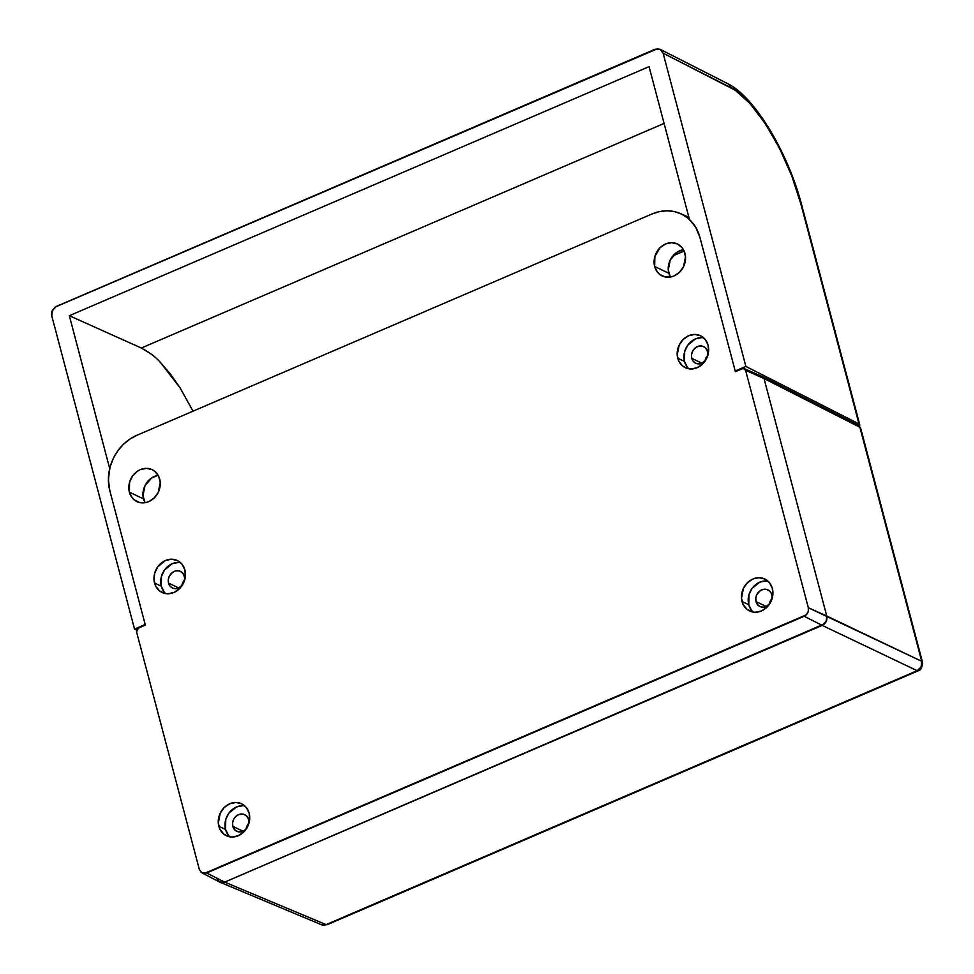 <?xml version="1.0" encoding="UTF-8"?>
<svg xmlns="http://www.w3.org/2000/svg" width="974" height="974" viewBox="0 0 974 974"><rect width="100%" height="100%" fill="white"/><g stroke="black" fill="none" stroke-linecap="round" stroke-linejoin="round"><path stroke-width="1.46" d="M218.626 881.409L216.581 878.171L219.674 882.079L224.665 882.115L823.407 624.736L826.683 620.182L826.768 616.018L764.03 378.545L762.484 376.585L858.35 425.309A3.689 3.202 116.9 0 1 859.872 427.257L921.708 661.309A7.378 2.618 -14.8 0 1 922.463 662.113A7.378 2.618 165.2 0 0 921.708 661.309L921.124 666.837L917.155 670.696L326.095 924.618A7.378 2.666 66.8 0 0 327.191 924.703A7.378 2.666 -113.2 0 1 326.095 924.618L321.14 924.606M860.626 428.061A7.378 2.618 165.2 0 0 859.872 427.257A7.378 2.618 -14.8 0 1 860.626 428.061L922.463 662.113C922.281 667.385 920.88 670.27 918.251 670.782A7.378 2.666 -113.2 0 1 917.155 670.696A7.378 2.666 66.8 0 0 918.251 670.782L327.191 924.703L321.42 924.728A7.378 6.355 -67.3 0 0 326.095 924.618L224.665 882.115L219.674 882.079L224.665 882.115L326.095 924.618L917.155 670.696A7.378 6.453 -64.5 0 0 921.708 661.309L826.768 616.018L826.159 621.522L822.214 625.393L917.155 670.696L822.214 625.393L224.665 882.115L219.552 882.018L202.008 872.887L206.646 872.972L224.665 882.115L822.214 625.393L804.195 616.25C807.58 614.399 808.968 611.562 808.335 607.739L921.708 661.309L859.872 427.257A3.689 3.202 -63.1 0 0 858.35 425.309L860.626 428.061M321.42 924.728L219.674 882.079M744.246 368.635L762.374 376.536L764.03 378.545L762.484 376.585L764.03 378.545L859.872 427.257L764.03 378.545L826.768 616.018C827.462 620.231 825.94 623.348 822.214 625.393L804.195 616.25L206.646 872.972L224.665 882.115L824.491 623.847L826.683 620.182L826.768 616.018L764.03 378.545L745.585 370.266L808.335 607.739L826.768 616.018L764.03 378.545L745.585 370.266L744.246 368.635L742.298 368.659L735.37 371.63L743.332 368.44L745.585 370.266L808.335 607.739L808.25 611.526L806.265 614.85L204.321 873.459L201.168 872.327L199.317 869.392L136.567 631.907L199.317 869.392L202.008 872.887M701.548 337.661L695.412 338.928L687.705 345.246L684.685 351.456L684.479 361.439L677.746 358.225A17.702 15.267 115.5 0 1 683.151 339.476A17.702 15.267 115.5 0 1 700.537 335.738A17.702 15.267 115.5 0 1 708.074 345.198L708.536 351.809L706.613 358.42L702.619 363.996L697.128 367.709L691.004 368.988L687.997 368.635L682.64 366.017L678.854 361.22L677.21 354.986L679.195 345.003L683.2 339.427L688.679 335.713L694.803 334.435L700.647 335.799L705.298 339.573L708.074 345.198A17.702 15.267 115.5 0 1 702.668 363.947A17.702 15.267 115.5 0 1 685.282 367.685A17.702 15.267 115.5 0 1 677.746 358.225L684.479 361.439A17.702 15.267 -64.5 0 0 688.874 368.805M765.82 580.93L759.696 582.196L751.977 588.515L748.957 594.724L748.75 604.708L742.018 601.494A17.702 15.267 115.5 0 1 747.423 582.744A17.702 15.267 115.5 0 1 764.809 579.006A17.702 15.267 115.5 0 1 772.345 588.466L772.808 595.077L770.897 601.688L766.891 607.265L761.412 610.978L755.276 612.256L752.269 611.903L746.924 609.286L743.125 604.489L741.482 598.255L743.466 588.272L747.472 582.696L752.951 578.982L759.075 577.704L764.919 579.067L769.57 582.842L772.345 588.466A17.702 15.267 115.5 0 1 766.94 607.216A17.702 15.267 115.5 0 1 749.554 610.954A17.702 15.267 115.5 0 1 742.018 601.494L748.75 604.708A17.702 15.267 -64.5 0 0 753.158 612.074M242.623 805.705L236.487 806.971L228.78 813.29L225.761 819.499L225.554 829.483L218.821 826.269A17.702 15.267 115.5 0 1 224.227 807.519A17.702 15.267 115.5 0 1 241.613 803.781A17.702 15.267 115.5 0 1 249.149 813.241L249.612 819.852L247.7 826.463L243.695 832.039L238.204 835.753L232.08 837.031L229.073 836.678L223.716 834.061L219.929 829.264L218.286 823.03L220.27 813.046L224.276 807.47L229.754 803.757L235.878 802.479L241.722 803.842L246.373 807.616L249.149 813.241A17.702 15.267 115.5 0 1 243.743 831.991A17.702 15.267 115.5 0 1 226.358 835.729A17.702 15.267 115.5 0 1 218.821 826.269L225.554 829.483A17.702 15.267 -64.5 0 0 229.949 836.849M178.339 562.436L172.215 563.702L164.509 570.021L161.489 576.231L161.282 586.214L154.537 583A17.702 15.267 115.5 0 1 159.955 564.25A17.702 15.267 115.5 0 1 177.329 560.513A17.702 15.267 115.5 0 1 184.877 569.973L185.34 576.584L183.416 583.195L179.411 588.771L173.932 592.484L167.808 593.763L164.801 593.409L159.444 590.792L155.657 585.995L154.014 579.761L154.744 573.016L157.764 566.807L165.483 560.488L171.607 559.21L177.438 560.574L182.101 564.348L184.877 569.973A17.702 15.267 115.5 0 1 179.46 588.722A17.702 15.267 115.5 0 1 162.086 592.46A17.702 15.267 115.5 0 1 154.537 583L161.282 586.214A17.702 15.267 -64.5 0 0 165.677 593.58M159.712 479.111A17.702 15.267 115.5 0 1 154.306 497.86A17.702 15.267 115.5 0 1 136.92 501.586A17.702 15.267 115.5 0 1 129.384 492.138L143.531 498.895A17.702 15.267 -64.5 0 0 145.077 502.706L142.995 495.644L144.98 485.673L151.591 477.966L158.165 475.3A17.702 15.267 -64.5 0 0 143.531 498.895L129.384 492.138L129.591 482.154L132.61 475.945L137.444 471.209L140.329 469.626L146.453 468.348L152.285 469.699L154.817 471.319L158.604 476.116L160.247 482.349L158.263 492.32L154.257 497.909L148.779 501.622L145.735 502.584L139.635 502.535L134.29 499.93L132.16 497.763L129.384 492.138A17.702 15.267 115.5 0 1 134.789 473.388A17.702 15.267 115.5 0 1 152.175 469.651A17.702 15.267 115.5 0 1 159.712 479.111M684.978 253.447A17.702 15.267 115.5 0 1 679.572 272.196A17.702 15.267 115.5 0 1 662.186 275.934A17.702 15.267 115.5 0 1 654.65 266.474L668.797 273.231A17.702 15.267 -64.5 0 0 670.343 277.042L668.261 269.981L670.246 260.009L676.857 252.303L683.431 249.636A17.702 15.267 -64.5 0 0 668.797 273.231L654.65 266.474L654.857 256.491L660.104 247.676L665.583 243.963L671.707 242.684L677.551 244.036L682.202 247.822L683.858 250.452L685.513 256.686L683.529 266.657L679.523 272.245L674.045 275.959L671.001 276.92L664.901 276.884L659.556 274.266L657.413 272.099L654.65 266.474A17.702 15.267 115.5 0 1 660.055 247.725A17.702 15.267 115.5 0 1 677.441 243.987A17.702 15.267 115.5 0 1 684.978 253.447M182.235 585.301A9.216 7.95 115.5 0 1 172.471 588.016A9.216 7.95 115.5 0 1 168.551 583.097A9.216 7.95 115.5 0 1 171.363 573.333A9.216 7.95 115.5 0 1 180.421 571.385A9.216 7.95 115.5 0 1 184.342 576.316A9.216 7.95 115.5 0 1 184.439 580.687M182.662 584.741L178.644 588.04L175.454 588.698L172.41 587.992L169.987 586.031L168.551 583.097L178.766 587.979L168.551 583.097L168.307 579.652L169.306 576.218L172.739 572.201L175.831 570.874L178.997 570.886L181.785 572.249L183.757 574.745L184.622 577.996L184.232 581.515M246.507 828.57A9.216 7.95 115.5 0 1 236.743 831.285A9.216 7.95 115.5 0 1 232.823 826.366A9.216 7.95 115.5 0 1 235.635 816.602A9.216 7.95 115.5 0 1 244.693 814.654A9.216 7.95 115.5 0 1 248.613 819.584A9.216 7.95 115.5 0 1 248.711 823.955M246.933 828.01L244.413 830.481L241.333 831.808L238.155 831.784L235.379 830.42L232.823 826.366L243.05 831.248L232.823 826.366L232.579 822.92L233.577 819.475L235.659 816.577L238.52 814.641L243.281 814.154L246.069 815.518L248.041 818.014L248.894 821.265L248.504 824.783M769.704 603.795A9.216 7.95 115.5 0 1 759.939 606.51A9.216 7.95 115.5 0 1 756.019 601.591A9.216 7.95 115.5 0 1 758.831 591.827A9.216 7.95 115.5 0 1 767.889 589.879A9.216 7.95 115.5 0 1 771.822 594.81A9.216 7.95 115.5 0 1 771.907 599.18M770.142 603.235L766.124 606.534L762.934 607.192L759.89 606.485L757.468 604.525L756.019 601.591L766.246 606.473L756.019 601.591L755.775 598.146L756.774 594.7L760.219 590.682L763.299 589.367L766.477 589.38L769.265 590.743L771.238 593.239L772.09 596.49L771.712 600.008M705.432 360.526A9.216 7.95 115.5 0 1 695.667 363.241A9.216 7.95 115.5 0 1 691.747 358.322A9.216 7.95 115.5 0 1 694.559 348.558A9.216 7.95 115.5 0 1 703.618 346.61A9.216 7.95 115.5 0 1 707.538 351.541A9.216 7.95 115.5 0 1 707.635 355.912M705.858 359.966L701.84 363.265L698.65 363.923L695.619 363.217L693.184 361.257L691.747 358.322L701.974 363.205L691.747 358.322L691.503 354.877L692.502 351.444L694.584 348.534L697.445 346.598L702.205 346.111L704.993 347.474L706.966 349.97L707.818 353.221L707.428 356.74M707.745 355.291A9.216 7.95 -64.5 0 0 705.018 361.001M772.017 598.56A9.216 7.95 -64.5 0 0 769.29 604.27M248.82 823.334A9.216 7.95 -64.5 0 0 246.093 829.044M184.549 580.066A9.216 7.95 -64.5 0 0 181.821 585.776M660.019 49.26L663.111 53.18L735.2 90.217L749.943 103.463L765.15 123.381L779.492 148.243L791.765 175.904L800.884 203.98L858.995 423.921L745.877 366.431L663.111 53.18L730.61 87.49A7.378 6.404 -63.1 0 0 727.578 83.606L660.019 49.26L655.027 49.236L56.322 306.445L52.365 310.316L51.756 315.832L134.522 629.082L145.187 624.492L134.522 629.082L136.664 630.044L134.522 629.082L51.756 315.832L51.841 311.668L55.116 307.102L657.584 48.7L661.066 49.942L663.111 53.18L745.877 366.431L735.212 371.021L735.991 371.362L735.212 371.021L716.328 299.493L735.37 371.63L699.892 237.254L716.328 299.493L699.892 237.254L697.141 229.876L693.062 223.399L687.814 218.079L681.593 214.11L674.641 211.638L667.227 210.774L659.641 211.541L652.154 213.915A43.562 37.572 115.5 0 1 680.315 213.513A43.562 37.572 115.5 0 1 699.892 237.254L695.85 227.466L689.47 219.503L649.074 66.634L69.324 315.71L109.709 468.579L108.406 479.841L109.831 490.75A43.562 37.572 115.5 0 1 136.762 435.341L652.154 213.915L136.762 435.341L129.676 439.225L123.26 444.473L117.769 450.877L113.41 458.206L110.342 466.169L108.686 474.46L108.516 482.763L109.831 490.75L145.357 625.113L109.831 490.75A43.562 37.572 115.5 0 1 109.709 468.579L69.324 315.71L141.327 348.022L69.324 315.71L649.074 66.634L689.47 219.503A43.562 37.572 115.5 0 1 699.892 237.254L735.212 371.021L745.877 366.431L858.995 423.921L859.738 425.285L858.91 426.466M138.43 628.084L145.357 625.113L138.43 628.084L136.567 631.907L136.823 629.667L138.43 628.084M180.47 562.607A17.702 15.267 -64.5 0 0 165.239 569.059A17.702 15.267 -64.5 0 0 161.282 586.214L164.046 591.839M244.742 805.875A17.702 15.267 -64.5 0 0 229.511 812.328A17.702 15.267 -64.5 0 0 225.554 829.483L228.33 835.108M767.95 581.101A17.702 15.267 -64.5 0 0 752.707 587.553A17.702 15.267 -64.5 0 0 748.75 604.708L751.526 610.333M703.666 337.832A17.702 15.267 -64.5 0 0 688.435 344.285A17.702 15.267 -64.5 0 0 684.479 361.439L687.254 367.064M708.061 354.962L704.981 361.305M772.333 598.231L769.253 604.574M249.137 823.006L246.057 829.349M184.865 579.737L181.773 586.08M160.381 362.389L180.007 387.762L193.035 411.162L180.007 387.762L170.316 373.906L160.381 362.389C155.791 357.166 149.436 352.369 141.327 348.022L664.085 123.442L141.327 348.022L150.593 353.647M126.279 552.989L145.187 624.492L126.279 552.989M684.138 251.036L672.949 255.833L684.138 251.036M859.75 424.725L801.639 204.784A7.378 2.618 165.2 0 0 800.884 203.98L858.995 423.921A7.378 2.618 -14.8 0 1 859.75 424.725A7.378 2.618 -14.8 0 1 859.348 425.991M801.639 204.784C788.295 153.442 754.899 96.767 727.578 83.606A7.378 6.404 116.9 0 1 730.61 87.49C752.074 94.795 790.718 158.859 800.884 203.98A7.378 2.618 -14.8 0 1 801.639 204.832M680.412 213.55L688.861 217.239"/></g></svg>
